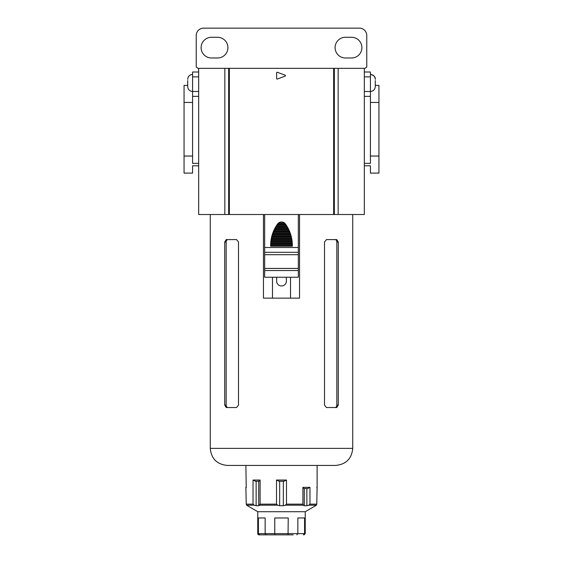 <?xml version="1.0" encoding="UTF-8"?>
<svg xmlns="http://www.w3.org/2000/svg" width="563" height="563" viewBox="0 0 563 563"><rect width="100%" height="100%" fill="white"/><g stroke="black" fill="none" stroke-linecap="round" stroke-linejoin="round"><path stroke-width="0.84" d="M192.581 156.042L192.581 163.354L198.676 163.354L198.676 96.357L192.581 96.357L192.581 156.042L184.059 156.042L184.059 85.4L187.711 85.4L187.711 86.618L187.711 80.523M378.941 102.452L370.419 102.452L370.419 156.042L378.941 156.042L378.941 85.4L375.289 85.4L375.289 86.618L375.289 80.523M217.55 37.285A10.352 10.352 0 0 1 227.909 47.637A10.352 10.352 0 0 1 217.55 57.989L211.463 57.989A10.352 10.352 0 0 1 201.111 47.637A10.352 10.352 0 0 1 211.463 37.285L217.55 37.285M361.889 47.637A10.352 10.352 0 0 0 351.537 37.285L345.45 37.285A10.352 10.352 0 0 0 335.091 47.637A10.352 10.352 0 0 0 345.45 57.989L351.537 57.989A10.352 10.352 0 0 0 361.889 47.637M198.676 68.749L196.241 67.124L196.241 35.455A7.305 7.305 0 0 1 203.546 28.15L359.454 28.15A7.305 7.305 0 0 1 366.759 35.455L366.759 67.124L364.324 68.749M192.581 96.357L192.581 72.001L198.676 72.001M364.324 72.001L370.419 72.001L370.419 76.871L364.324 76.871M187.711 86.618C188 89.573 189.625 91.199 192.581 91.487L198.676 91.487L198.676 76.871L192.581 76.871M364.324 91.487L370.419 91.487L370.419 76.871M375.289 86.618C375 89.573 373.375 91.199 370.419 91.487L370.419 96.357L364.324 96.357M293.154 534.85L258.98 534.85A1.217 1.217 0 0 1 257.763 533.633L258.417 533.633L259.564 534.85L269.846 534.85M246.235 487.699L245.883 465.425M315.618 505.68L305.237 511.711L257.763 511.711L257.763 533.633M315.547 505.729L316.3 505.201L315.547 505.729M302.901 487.347L309.967 487.347L307.532 488.564L303.985 488.564L302.901 487.347L302.901 504.145L303.422 505.201L304.28 505.729L306.863 505.729L308.791 505.201L309.967 504.145L316.765 504.145L316.3 505.201L316.765 504.145L317.117 487.347L317.117 465.425M276.503 480.042L286.497 480.042L284.005 481.259L278.995 481.259L276.503 480.042L276.503 504.145L277.707 505.201L279.67 505.729L283.33 505.729L285.293 505.201L286.497 504.145L302.901 504.145M245.883 487.347L246.235 504.145L246.7 505.201L246.235 504.145L253.033 504.145L254.209 505.201L256.137 505.729L258.72 505.729L260.099 504.145L276.503 504.145M253.033 480.042L260.099 480.042L259.015 481.259L255.468 481.259L253.033 480.042L253.033 504.145M260.099 480.042L260.099 504.145M286.497 480.042L286.497 504.145M309.967 487.347L309.967 504.145M288.052 534.85L288.235 517.967L274.765 517.967L274.765 533.633L305.237 533.633L304.02 534.85M303.436 534.85L304.583 533.633L304.583 517.967L297.848 517.967L297.848 533.633L296.884 534.85M246.411 504.856L247.453 505.729L246.7 505.201L254.209 505.201M274.948 534.85L274.765 533.633L265.152 533.633L265.152 517.967L258.417 517.967L258.417 533.633L265.152 533.633L266.116 534.85M277.707 505.201L259.578 505.201L258.72 505.729L258.72 481.259M283.33 481.259L283.33 505.729M279.67 481.259L279.67 505.729M256.137 481.259L256.137 505.729M306.863 488.564L306.863 505.729M304.28 488.564L304.28 505.729M229.345 214.51L333.655 214.51L333.655 68.348L229.345 68.348L229.345 214.51L198.676 214.51L198.676 68.348L229.345 68.348M334.345 214.51L364.324 214.51L364.324 68.348L334.345 68.348L334.345 214.51L333.655 214.51M333.655 68.348L334.345 68.348M184.059 156.042L184.059 173.094L192.581 173.094L192.581 165.789L198.676 165.789L198.676 163.354M192.581 102.452L184.059 102.452M276.63 72.704L276.63 78.602A0.486 0.486 0 0 0 277.285 79.059L285.152 76.111A0.486 0.486 0 0 0 285.152 75.196L277.285 72.247A0.486 0.486 0 0 0 276.63 72.704M224.841 214.51L224.841 68.348M338.159 214.51L338.159 68.348M364.324 165.789L370.419 165.789L370.419 173.094L378.941 173.094L378.941 156.042M370.419 156.042L370.419 163.354L364.324 163.354M370.419 102.452L370.419 96.357M335.675 465.425L227.325 465.425C216.966 464.412 211.28 458.725 210.266 448.373L352.734 448.373C351.72 458.725 346.034 464.412 335.675 465.425M338.286 242.034L336.773 239.599L326.434 239.599L324.506 242.034L324.506 405.079L326.434 407.521L336.773 407.521L338.286 405.079L338.286 242.034L336.829 242.034A2.435 1.724 90 0 0 335.105 239.599M263.449 214.51L263.449 298.137L299.551 298.137L299.551 214.51M224.714 405.079L226.227 407.521L236.566 407.521L238.494 405.079L238.494 242.034L236.566 239.599L226.227 239.599L224.714 242.034L224.714 405.079L226.171 405.079A2.435 1.724 -90 0 0 227.895 407.521M227.895 239.599A2.435 1.724 -90 0 0 226.171 242.034L226.171 405.079M335.105 407.521A2.435 1.724 90 0 0 336.829 405.079L336.829 242.034M290.522 298.137L290.522 277.235M290.529 277.235L286.37 277.235L286.37 281.085A4.87 4.87 0 0 1 281.5 285.955A4.87 4.87 0 0 1 276.63 281.085L276.63 277.235L272.478 277.235L272.478 298.137M270.662 245.524A36.539 36.539 0 0 1 270.662 245.362L270.669 245.883A36.539 36.539 0 0 0 270.669 246.179L292.331 246.179A36.539 36.539 0 0 0 292.331 245.883L292.317 244.032A36.539 36.539 0 0 0 292.288 243.448L292.141 241.597A36.539 36.539 0 0 0 292.077 241.013L291.81 239.162A36.539 36.539 0 0 0 291.704 238.578L291.303 236.727A36.539 36.539 0 0 0 291.155 236.143L290.621 234.292A36.539 36.539 0 0 0 290.431 233.701L289.748 231.85A36.539 36.539 0 0 0 289.509 231.266L288.678 229.415A36.539 36.539 0 0 0 288.383 228.831L287.376 226.98A36.539 36.539 0 0 0 287.031 226.396L285.828 224.546A36.539 36.539 0 0 0 285.497 224.074A4.87 4.87 0 0 0 285.413 223.961L284.519 223.032A4.87 4.87 0 0 0 278.481 223.032L277.587 223.961A4.87 4.87 0 0 0 277.503 224.074A36.539 36.539 0 0 0 277.172 224.546L275.969 226.396A36.539 36.539 0 0 0 275.624 226.98L274.617 228.831A36.539 36.539 0 0 0 274.322 229.415L273.491 231.266A36.539 36.539 0 0 0 273.252 231.85L272.569 233.701A36.539 36.539 0 0 0 272.379 234.292L271.845 236.143A36.539 36.539 0 0 0 271.697 236.727L271.296 238.578A36.539 36.539 0 0 0 271.19 239.162L270.923 241.013A36.539 36.539 0 0 0 270.859 241.597L270.712 243.448A36.539 36.539 0 0 0 270.683 244.032L270.662 245.362A36.539 36.539 0 0 1 270.662 245.158M264.666 277.235L298.334 277.235L298.334 270.543L264.666 270.543L264.666 277.235M298.334 214.51L298.334 270.543M298.334 254.701L264.666 254.701L264.666 268.431L298.334 268.431M264.666 214.51L264.666 247.495L298.334 247.495M264.666 254.701L264.666 247.495M264.666 270.543L264.666 268.431M278.481 223.032L284.519 223.032M292.338 244.961L270.662 244.961M270.669 245.883L292.331 245.883M270.683 244.032L292.317 244.032M270.775 242.526L292.225 242.526M270.712 243.448L292.288 243.448M270.859 241.597L292.141 241.597M271.042 240.084L291.958 240.084M270.923 241.013L292.077 241.013M271.19 239.162L291.81 239.162M271.486 237.649L291.514 237.649M271.296 238.578L291.704 238.578M271.697 236.727L291.303 236.727M272.098 235.214L290.902 235.214M271.845 236.143L291.155 236.143M272.379 234.292L290.621 234.292M272.9 232.779L290.1 232.779M272.569 233.701L290.431 233.701M273.252 231.85L289.748 231.85M273.892 230.344L289.108 230.344M273.491 231.266L289.509 231.266M274.322 229.415L288.678 229.415M275.103 227.909L287.897 227.909M274.617 228.831L288.383 228.831M275.624 226.98L287.376 226.98M276.553 225.467L286.447 225.467M275.969 226.396L287.031 226.396M277.172 224.546L285.828 224.546M277.587 223.961L285.413 223.961M316.3 505.201L308.791 505.201M303.422 505.201L285.293 505.201M228.655 214.51L228.655 68.348M226.171 242.034L224.714 242.034M336.829 405.079L338.286 405.079M298.334 252.301L264.666 252.301M192.581 74.436C189.625 74.724 188 76.35 187.711 79.306C188 76.35 189.625 74.724 192.581 74.436M370.419 74.436C373.839 75.238 375.465 76.864 375.289 79.306C375 76.35 373.375 74.724 370.419 74.436M305.237 511.711L305.237 533.633M257.763 511.711L247.382 505.68M316.765 487.699L317.117 487.347M352.734 214.51L352.734 448.373M210.266 214.51L210.266 448.373"/></g></svg>
